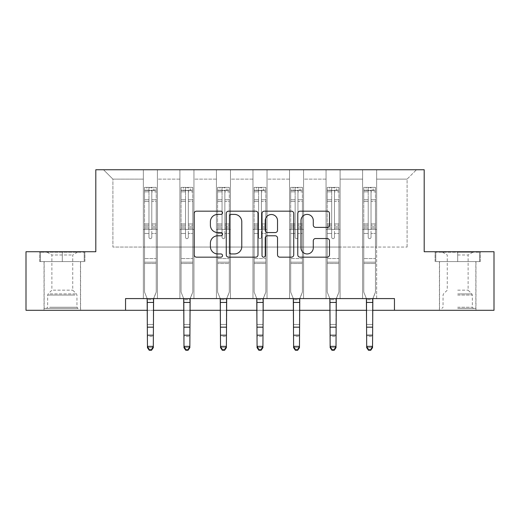 <?xml version="1.0" encoding="UTF-8"?>
<svg xmlns="http://www.w3.org/2000/svg" width="520" height="520" viewBox="0 0 520 520"><rect width="100%" height="100%" fill="white"/><g stroke="black" fill="none" stroke-linecap="round" stroke-linejoin="round"><path stroke-width="0.39" stroke-dasharray="2.6 1.95" d="M222.521 212.791A1.612 1.612 0 0 0 220.916 211.178L196.489 211.178A2.301 2.301 0 0 0 194.188 213.48L194.188 254.865A2.301 2.301 0 0 0 196.489 257.166L220.916 257.166A1.612 1.612 0 0 0 222.521 255.554A1.612 1.612 0 0 0 220.916 253.942L217.75 253.942A7.358 7.358 0 0 1 210.399 246.584L210.399 243.139A7.358 7.358 0 0 1 217.75 235.781L220.916 235.781A1.612 1.612 0 0 0 222.521 234.169A1.612 1.612 0 0 0 220.916 232.564L217.75 232.564A7.358 7.358 0 0 1 210.399 225.206L210.399 221.754A7.358 7.358 0 0 1 217.75 214.396L220.916 214.396A1.612 1.612 0 0 0 222.521 212.791M457.691 261.579L480.298 261.579L457.691 261.579L457.691 251.739L480.298 251.739L435.091 251.739L457.691 251.739L457.691 261.579L475.846 261.579L435.793 261.579L479.596 261.579L439.543 261.579L457.691 261.579L457.691 252.207L435.793 252.207L479.596 252.207L457.691 252.207L472.921 252.207L457.691 252.207L457.691 261.579M457.691 310.297L475.963 310.297L457.691 310.297M62.309 261.579L39.702 261.579L62.309 261.579L62.309 251.739L84.909 251.739L39.702 251.739L62.309 251.739L62.309 261.579L84.208 261.579L40.404 261.579L62.309 261.579L62.309 252.207L84.208 252.207L40.404 252.207L62.309 252.207L62.309 261.579M62.309 310.297L44.038 310.297L62.309 310.297M394.453 310.297L394.453 298.584L394.453 310.297L494 310.297L494 251.739L424.197 251.739L424.197 169.761L95.803 169.761L95.803 251.739L26 251.739L26 310.297L125.548 310.297L125.548 298.584L394.453 298.584L125.548 298.584L394.453 298.584L394.453 310.297L125.548 310.297L125.548 298.584L125.548 310.297M362.596 169.761L416.468 169.761L376.649 169.761L376.649 247.052L407.101 247.052L376.649 247.052L376.649 179.127L407.101 179.127L376.649 179.127L376.649 169.761L376.649 298.584L362.596 298.584L376.649 298.584L362.596 298.584L376.649 298.584L376.649 169.761L340.106 169.761L362.596 169.761L362.596 247.052L340.106 247.052L362.596 247.052L362.596 179.127L340.106 179.127L340.106 247.052L340.106 179.127L362.596 179.127L362.596 169.761L362.596 298.584L362.596 229.489L362.596 247.052L376.649 247.052L362.596 247.052L362.596 229.489L376.649 229.489L362.596 229.489L362.596 298.584L362.596 169.761M326.053 169.761L340.106 169.761L340.106 298.584L326.053 298.584L340.106 298.584L326.053 298.584L340.106 298.584L340.106 169.761L303.57 169.761L326.053 169.761L326.053 247.052L303.57 247.052L326.053 247.052L326.053 179.127L303.57 179.127L303.57 247.052L303.57 179.127L326.053 179.127L326.053 169.761L326.053 298.584L326.053 229.489L326.053 247.052L340.106 247.052L326.053 247.052L326.053 229.489L340.106 229.489L326.053 229.489L326.053 298.584L326.053 169.761M289.517 169.761L303.57 169.761L303.57 298.584L289.517 298.584L303.57 298.584L289.517 298.584L303.57 298.584L303.57 169.761L267.026 169.761L289.517 169.761L289.517 247.052L267.026 247.052L289.517 247.052L289.517 179.127L267.026 179.127L267.026 247.052L267.026 179.127L289.517 179.127L289.517 169.761L289.517 298.584L289.517 229.489L289.517 247.052L303.57 247.052L289.517 247.052L289.517 229.489L303.57 229.489L289.517 229.489L289.517 298.584L289.517 169.761M252.974 169.761L267.026 169.761L267.026 298.584L252.974 298.584L267.026 298.584L252.974 298.584L267.026 298.584L267.026 169.761L230.483 169.761L252.974 169.761L252.974 247.052L230.483 247.052L252.974 247.052L252.974 179.127L230.483 179.127L230.483 247.052L230.483 179.127L252.974 179.127L252.974 169.761L252.974 298.584L252.974 229.489L252.974 247.052L267.026 247.052L252.974 247.052L252.974 229.489L267.026 229.489L252.974 229.489L252.974 298.584L252.974 169.761M216.431 169.761L230.483 169.761L230.483 298.584L216.431 298.584L230.483 298.584L216.431 298.584L230.483 298.584L230.483 169.761L193.947 169.761L216.431 169.761L216.431 247.052L193.947 247.052L216.431 247.052L216.431 179.127L193.947 179.127L193.947 247.052L193.947 179.127L216.431 179.127L216.431 169.761L216.431 298.584L216.431 229.489L216.431 247.052L230.483 247.052L216.431 247.052L216.431 229.489L230.483 229.489L216.431 229.489L216.431 298.584L216.431 169.761M179.894 169.761L193.947 169.761L193.947 298.584L179.894 298.584L193.947 298.584L179.894 298.584L193.947 298.584L193.947 169.761L157.404 169.761L179.894 169.761L179.894 247.052L157.404 247.052L179.894 247.052L179.894 179.127L157.404 179.127L157.404 247.052L157.404 179.127L179.894 179.127L179.894 169.761L179.894 298.584L179.894 229.489L179.894 247.052L193.947 247.052L179.894 247.052L179.894 229.489L193.947 229.489L179.894 229.489L179.894 298.584L179.894 169.761M143.351 169.761L157.404 169.761L157.404 298.584L143.351 298.584L157.404 298.584L143.351 298.584L157.404 298.584L157.404 169.761L103.532 169.761L143.351 169.761L143.351 247.052L112.898 247.052L112.898 179.127L143.351 179.127L112.898 179.127L103.532 169.761L112.898 179.127L112.898 247.052L143.351 247.052L143.351 169.761L143.351 298.584L143.351 169.761M147.453 310.297L153.309 310.297M183.989 310.297L189.846 310.297M220.532 310.297L226.389 310.297M257.075 310.297L262.925 310.297M293.611 310.297L299.468 310.297M330.155 310.297L336.011 310.297M366.691 310.297L372.548 310.297M407.101 247.052L407.101 179.127L416.468 169.761L407.101 179.127L407.101 247.052M143.351 247.052L157.404 247.052L157.404 229.489L157.404 298.584L157.404 229.489L157.404 247.052L143.351 247.052L143.351 229.489L157.404 229.489L143.351 229.489L143.351 298.584L143.351 247.052M143.351 229.489L157.404 229.489L143.351 229.489M179.894 229.489L193.947 229.489L179.894 229.489M216.431 229.489L230.483 229.489L216.431 229.489M252.974 229.489L267.026 229.489L252.974 229.489M289.517 229.489L303.57 229.489L289.517 229.489M326.053 229.489L340.106 229.489L326.053 229.489M362.596 229.489L376.649 229.489L362.596 229.489M39.702 261.579L39.702 251.739L39.702 261.579M84.909 261.579L84.909 251.739L84.909 261.579M480.298 261.579L480.298 251.739L480.298 261.579M435.091 261.579L435.091 251.739L435.091 261.579M257.985 254.865L257.985 213.48A2.301 2.301 0 0 0 255.691 211.178L228.56 211.178A2.301 2.301 0 0 0 226.258 213.48L226.258 254.865A2.301 2.301 0 0 0 228.56 257.166L255.691 257.166A2.301 2.301 0 0 0 257.985 254.865M231.088 214.396A1.612 1.612 0 0 0 229.476 216.008L229.476 252.337A1.612 1.612 0 0 0 231.088 253.942L234.422 253.942A7.358 7.358 0 0 0 241.781 246.584L241.781 221.754A7.358 7.358 0 0 0 234.422 214.396L231.088 214.396M264.31 211.178L291.44 211.178A2.301 2.301 0 0 1 293.742 213.48L293.742 254.865A2.301 2.301 0 0 1 291.44 257.166L279.832 257.166A2.301 2.301 0 0 1 277.531 254.865L277.531 238.082A2.301 2.301 0 0 0 275.23 235.781L267.527 235.781A2.301 2.301 0 0 0 265.233 238.082L265.233 255.554A1.612 1.612 0 0 1 263.62 257.166A1.612 1.612 0 0 1 262.015 255.554L262.015 213.48A2.301 2.301 0 0 1 264.31 211.178M277.531 220.662A6.149 6.149 0 0 0 271.382 214.513A6.149 6.149 0 0 0 265.233 220.662L265.233 230.263A2.301 2.301 0 0 0 267.527 232.564L275.23 232.564A2.301 2.301 0 0 0 277.531 230.263L277.531 220.662M315.582 227.389L327.19 227.389A2.301 2.301 0 0 0 329.492 225.089L329.492 213.48A2.301 2.301 0 0 0 327.19 211.178L300.066 211.178A2.301 2.301 0 0 0 297.765 213.48L297.765 254.865A2.301 2.301 0 0 0 300.066 257.166L327.19 257.166A2.301 2.301 0 0 0 329.492 254.865L329.492 240.838A2.301 2.301 0 0 0 327.19 238.537L315.582 238.537A2.301 2.301 0 0 0 313.281 240.838L313.281 247.793A6.149 6.149 0 0 1 307.132 253.942A6.149 6.149 0 0 1 300.983 247.793L300.983 220.552A6.149 6.149 0 0 1 307.132 214.396A6.149 6.149 0 0 1 313.281 220.552L313.281 225.089A2.301 2.301 0 0 0 315.582 227.389M148.974 237.263A1.404 1.404 0 0 0 150.377 238.667A1.404 1.404 0 0 1 148.974 237.263L148.974 233.467L148.974 237.263A1.404 1.404 0 0 0 150.377 238.667A1.404 1.404 0 0 0 151.781 237.263A1.404 1.404 0 0 1 150.377 238.667A1.404 1.404 0 0 0 151.781 237.263L151.781 233.467L151.781 237.263A1.404 1.404 0 0 1 150.377 238.667A1.404 1.404 0 0 1 148.974 237.263L148.974 226.837L148.974 237.263M149.208 350.24L149.208 349.719L151.548 349.719L151.548 350.24L149.208 350.24L147.453 347.666L153.309 347.666L153.309 299.319L153.309 346.365L147.453 346.365L147.453 347.666L147.453 299.319L144.521 292.078L144.521 233.467L144.521 258.577L144.521 233.467L148.974 233.467L144.521 233.467L148.974 233.467L144.521 233.467L144.521 225.232L148.974 225.232L148.974 233.467L148.974 225.232L144.521 225.232L144.521 223.899L148.974 223.899L144.521 223.899L144.521 201.416L148.974 201.416L144.521 201.416L144.521 191.847L148.974 191.847L144.521 191.847L144.521 190.417L144.521 233.467L144.521 228.163L148.974 228.163L144.521 228.163L144.521 226.837L148.974 226.837L144.521 226.837L144.521 199.745L148.974 199.745L148.974 226.837L148.974 199.745L144.521 199.745L144.521 190.177L148.974 190.177L148.974 199.745L148.974 187.661L148.974 191.035L148.974 187.661L151.781 187.661L151.781 191.035C150.852 190.216 149.91 190.216 148.974 191.035L148.974 225.232L148.974 191.035C149.91 190.216 150.845 190.216 151.781 191.035L151.781 226.837L151.781 187.661L148.974 187.661L148.974 190.177L144.521 190.177L144.521 187.375L146.868 187.369L146.868 190.417L144.521 190.417L144.521 187.375L144.521 190.417L153.894 190.417L146.868 190.417L146.868 187.369L156.175 187.369L153.894 187.369L153.894 190.417L156.234 190.417L156.234 187.375L144.521 187.375L144.521 292.078L144.521 258.577L144.521 292.078L147.154 298.584M153.602 298.584L156.234 292.078L156.234 233.467L151.781 233.467L156.234 233.467L151.781 233.467L156.234 233.467L156.234 228.163L151.781 228.163L156.234 228.163L156.234 226.837L151.781 226.837L156.234 226.837L156.234 199.745L151.781 199.745L156.234 199.745L156.234 190.177L151.781 190.177L156.234 190.177L156.234 187.375L156.234 233.467L156.234 225.232L151.781 225.232L156.234 225.232L156.234 223.899L151.781 223.899L156.234 223.899L156.234 201.416L151.781 201.416L151.781 237.263L151.781 201.416L156.234 201.416L156.234 191.847L151.781 191.847L151.781 201.416L151.781 191.847L156.234 191.847L156.234 190.417L144.579 190.417L156.175 190.417L153.894 190.417L153.894 187.369L156.234 187.375L156.234 292.078L153.582 298.636L156.234 292.078L156.234 263.497L144.521 263.497L156.234 263.497L156.234 258.577L144.521 258.577L156.234 258.577L156.234 233.467L156.234 292.078L153.309 299.721L147.453 299.721L147.453 299.319L147.453 346.365L149.208 349.719M147.173 298.636L147.453 299.319L147.173 298.636L153.582 298.636M151.548 350.24L153.309 347.666L153.309 346.365L151.548 349.719M153.309 347.666L153.309 299.721L147.453 299.721L147.453 324.447L153.309 324.447L147.453 324.447L147.453 336.499L153.309 336.499L147.453 336.499L147.453 347.666L153.309 347.666M75.998 308.425L46.495 308.425L75.998 308.425M49.627 307.255L76.947 307.255L49.627 307.255M75.491 252.207L47.08 252.207L75.491 252.207M71.331 254.982L51.883 254.982L71.331 254.982M53.281 290.154L72.728 290.154L53.281 290.154M78.026 308.425L44.155 308.425L78.026 308.425M78.026 261.579L44.155 261.579L78.026 261.579M40.404 261.579L40.404 252.207L40.404 261.579M84.208 261.579L84.208 252.207L84.208 261.579M457.691 308.425L475.846 308.425L457.691 308.425M457.691 307.255L472.335 307.255L457.691 307.255M457.691 254.982L468.117 254.982L457.691 254.982M457.691 290.154L468.117 290.154L457.691 290.154M479.596 261.579L479.596 252.207L479.596 261.579M435.793 261.579L435.793 252.207L435.793 261.579M185.517 237.263A1.404 1.404 0 0 0 186.921 238.667A1.404 1.404 0 0 1 185.517 237.263L185.517 233.467L185.517 237.263A1.404 1.404 0 0 0 186.921 238.667A1.404 1.404 0 0 0 188.325 237.263A1.404 1.404 0 0 1 186.921 238.667A1.404 1.404 0 0 0 188.325 237.263L188.325 233.467L188.325 237.263A1.404 1.404 0 0 1 186.921 238.667A1.404 1.404 0 0 1 185.517 237.263L185.517 226.837L185.517 237.263M185.75 350.24L185.75 349.719L188.091 349.719L188.091 350.24L185.75 350.24L183.989 347.666L189.846 347.666L189.846 299.319L189.846 346.365L183.989 346.365L183.989 347.666L183.989 299.319L181.064 292.078L181.064 233.467L181.064 258.577L181.064 233.467L185.517 233.467L181.064 233.467L185.517 233.467L181.064 233.467L181.064 225.232L185.517 225.232L185.517 233.467L185.517 225.232L181.064 225.232L181.064 223.899L185.517 223.899L181.064 223.899L181.064 201.416L185.517 201.416L181.064 201.416L181.064 191.847L185.517 191.847L181.064 191.847L181.064 190.417L181.064 233.467L181.064 228.163L185.517 228.163L181.064 228.163L181.064 226.837L185.517 226.837L181.064 226.837L181.064 199.745L185.517 199.745L185.517 226.837L185.517 199.745L181.064 199.745L181.064 190.177L185.517 190.177L185.517 199.745L185.517 187.661L185.517 191.035L185.517 187.661L188.325 187.661L188.325 191.035C187.389 190.216 186.453 190.216 185.517 191.035L185.517 225.232L185.517 191.035C186.446 190.216 187.382 190.216 188.325 191.035L188.325 226.837L188.325 187.661L185.517 187.661L185.517 190.177L181.064 190.177L181.064 187.375L183.404 187.369L183.404 190.417L181.064 190.417L181.064 187.375L181.064 190.417L190.431 190.417L183.404 190.417L183.404 187.369L192.719 187.369L190.431 187.369L190.431 190.417L192.777 190.417L192.777 187.375L181.064 187.375L181.064 292.078L181.064 258.577L181.064 292.078L183.697 298.584M190.144 298.584L192.777 292.078L192.777 233.467L188.325 233.467L192.777 233.467L188.325 233.467L192.777 233.467L192.777 228.163L188.325 228.163L192.777 228.163L192.777 226.837L188.325 226.837L192.777 226.837L192.777 199.745L188.325 199.745L192.777 199.745L192.777 190.177L188.325 190.177L192.777 190.177L192.777 187.375L192.777 233.467L192.777 225.232L188.325 225.232L192.777 225.232L192.777 223.899L188.325 223.899L192.777 223.899L192.777 201.416L188.325 201.416L188.325 237.263L188.325 201.416L192.777 201.416L192.777 191.847L188.325 191.847L188.325 201.416L188.325 191.847L192.777 191.847L192.777 190.417L181.123 190.417L192.719 190.417L190.431 190.417L190.431 187.369L192.777 187.375L192.777 292.078L190.125 298.636L192.777 292.078L192.777 263.497L181.064 263.497L192.777 263.497L192.777 258.577L181.064 258.577L192.777 258.577L192.777 233.467L192.777 292.078L189.846 299.721L183.989 299.721L183.989 299.319L183.989 346.365L185.75 349.719M183.716 298.636L183.989 299.319L183.716 298.636L190.125 298.636M188.091 350.24L189.846 347.666L189.846 346.365L188.091 349.719M222.053 237.263A1.404 1.404 0 0 0 223.457 238.667A1.404 1.404 0 0 1 222.053 237.263L222.053 233.467L222.053 237.263A1.404 1.404 0 0 0 223.457 238.667A1.404 1.404 0 0 0 224.868 237.263A1.404 1.404 0 0 1 223.457 238.667A1.404 1.404 0 0 0 224.868 237.263L224.868 233.467L224.868 237.263A1.404 1.404 0 0 1 223.457 238.667A1.404 1.404 0 0 1 222.053 237.263L222.053 226.837L222.053 237.263M222.287 350.24L222.287 349.719L224.633 349.719L224.633 350.24L222.287 350.24L220.532 347.666L226.389 347.666L226.389 299.319L226.389 346.365L220.532 346.365L220.532 347.666L220.532 299.319L217.6 292.078L217.6 233.467L217.6 258.577L217.6 233.467L222.053 233.467L217.6 233.467L222.053 233.467L217.6 233.467L217.6 225.232L222.053 225.232L222.053 233.467L222.053 225.232L217.6 225.232L217.6 223.899L222.053 223.899L217.6 223.899L217.6 201.416L222.053 201.416L217.6 201.416L217.6 191.847L222.053 191.847L217.6 191.847L217.6 190.417L217.6 233.467L217.6 228.163L222.053 228.163L217.6 228.163L217.6 226.837L222.053 226.837L217.6 226.837L217.6 199.745L222.053 199.745L222.053 226.837L222.053 199.745L217.6 199.745L217.6 190.177L222.053 190.177L222.053 199.745L222.053 187.661L222.053 191.035L222.053 187.661L224.868 187.661L224.868 191.035C223.931 190.216 222.995 190.216 222.053 191.035L222.053 225.232L222.053 191.035C222.989 190.216 223.925 190.216 224.868 191.035L224.868 226.837L224.868 187.661L222.053 187.661L222.053 190.177L217.6 190.177L217.6 187.375L219.947 187.369L219.947 190.417L217.6 190.417L217.6 187.375L217.6 190.417L226.974 190.417L219.947 190.417L219.947 187.369L229.255 187.369L226.974 187.369L226.974 190.417L229.314 190.417L229.314 187.375L217.6 187.375L217.6 292.078L217.6 258.577L217.6 292.078L220.233 298.584M226.688 298.584L229.314 292.078L229.314 233.467L224.868 233.467L229.314 233.467L224.868 233.467L229.314 233.467L229.314 228.163L224.868 228.163L229.314 228.163L229.314 226.837L224.868 226.837L229.314 226.837L229.314 199.745L224.868 199.745L229.314 199.745L229.314 190.177L224.868 190.177L229.314 190.177L229.314 187.375L229.314 233.467L229.314 225.232L224.868 225.232L229.314 225.232L229.314 223.899L224.868 223.899L229.314 223.899L229.314 201.416L224.868 201.416L224.868 237.263L224.868 201.416L229.314 201.416L229.314 191.847L224.868 191.847L224.868 201.416L224.868 191.847L229.314 191.847L229.314 190.417L217.659 190.417L229.255 190.417L226.974 190.417L226.974 187.369L229.314 187.375L229.314 292.078L226.668 298.636L229.314 292.078L229.314 263.497L217.6 263.497L229.314 263.497L229.314 258.577L217.6 258.577L229.314 258.577L229.314 233.467L229.314 292.078L226.389 299.721L220.532 299.721L220.532 299.319L220.532 346.365L222.287 349.719M220.253 298.636L220.532 299.319L220.253 298.636L226.668 298.636M224.633 350.24L226.389 347.666L226.389 346.365L224.633 349.719M189.846 347.666L189.846 299.721L183.989 299.721L183.989 324.447L189.846 324.447L183.989 324.447L183.989 336.499L189.846 336.499L183.989 336.499L183.989 347.666L189.846 347.666M226.389 347.666L226.389 299.721L220.532 299.721L220.532 324.447L226.389 324.447L220.532 324.447L220.532 336.499L226.389 336.499L220.532 336.499L220.532 347.666L226.389 347.666M258.596 237.263A1.404 1.404 0 0 0 260 238.667A1.404 1.404 0 0 1 258.596 237.263L258.596 233.467L258.596 237.263A1.404 1.404 0 0 0 260 238.667A1.404 1.404 0 0 0 261.404 237.263A1.404 1.404 0 0 1 260 238.667A1.404 1.404 0 0 0 261.404 237.263L261.404 233.467L261.404 237.263A1.404 1.404 0 0 1 260 238.667A1.404 1.404 0 0 1 258.596 237.263L258.596 226.837L258.596 237.263M258.83 350.24L258.83 349.719L261.17 349.719L261.17 350.24L258.83 350.24L257.075 347.666L262.925 347.666L262.925 299.319L262.925 346.365L257.075 346.365L257.075 347.666L257.075 299.319L254.144 292.078L254.144 233.467L254.144 258.577L254.144 233.467L258.596 233.467L254.144 233.467L258.596 233.467L254.144 233.467L254.144 225.232L258.596 225.232L258.596 233.467L258.596 225.232L254.144 225.232L254.144 223.899L258.596 223.899L254.144 223.899L254.144 201.416L258.596 201.416L254.144 201.416L254.144 191.847L258.596 191.847L254.144 191.847L254.144 190.417L254.144 233.467L254.144 228.163L258.596 228.163L254.144 228.163L254.144 226.837L258.596 226.837L254.144 226.837L254.144 199.745L258.596 199.745L258.596 226.837L258.596 199.745L254.144 199.745L254.144 190.177L258.596 190.177L258.596 199.745L258.596 187.661L258.596 191.035L258.596 187.661L261.404 187.661L261.404 191.035C260.468 190.216 259.532 190.216 258.596 191.035L258.596 225.232L258.596 191.035C259.532 190.216 260.468 190.216 261.404 191.035L261.404 226.837L261.404 187.661L258.596 187.661L258.596 190.177L254.144 190.177L254.144 187.375L256.483 187.369L256.483 190.417L254.144 190.417L254.144 187.375L254.144 190.417L263.517 190.417L256.483 190.417L256.483 187.369L265.798 187.369L263.517 187.369L263.517 190.417L265.856 190.417L265.856 187.375L254.144 187.375L254.144 292.078L254.144 258.577L254.144 292.078L256.776 298.584M263.224 298.584L265.856 292.078L265.856 233.467L261.404 233.467L265.856 233.467L261.404 233.467L265.856 233.467L265.856 228.163L261.404 228.163L265.856 228.163L265.856 226.837L261.404 226.837L265.856 226.837L265.856 199.745L261.404 199.745L265.856 199.745L265.856 190.177L261.404 190.177L265.856 190.177L265.856 187.375L265.856 233.467L265.856 225.232L261.404 225.232L265.856 225.232L265.856 223.899L261.404 223.899L265.856 223.899L265.856 201.416L261.404 201.416L261.404 237.263L261.404 201.416L265.856 201.416L265.856 191.847L261.404 191.847L261.404 201.416L261.404 191.847L265.856 191.847L265.856 190.417L254.202 190.417L265.798 190.417L263.517 190.417L263.517 187.369L265.856 187.375L265.856 292.078L263.204 298.636L265.856 292.078L265.856 263.497L254.144 263.497L265.856 263.497L265.856 258.577L254.144 258.577L265.856 258.577L265.856 233.467L265.856 292.078L262.925 299.721L257.075 299.721L257.075 299.319L257.075 346.365L258.83 349.719M256.796 298.636L257.075 299.319L256.796 298.636L263.204 298.636M261.17 350.24L262.925 347.666L262.925 346.365L261.17 349.719M295.132 237.263A1.404 1.404 0 0 0 296.543 238.667A1.404 1.404 0 0 1 295.132 237.263L295.132 233.467L295.132 237.263A1.404 1.404 0 0 0 296.543 238.667A1.404 1.404 0 0 0 297.947 237.263A1.404 1.404 0 0 1 296.543 238.667A1.404 1.404 0 0 0 297.947 237.263L297.947 233.467L297.947 237.263A1.404 1.404 0 0 1 296.543 238.667A1.404 1.404 0 0 1 295.132 237.263L295.132 226.837L295.132 237.263M295.367 350.24L295.367 349.719L297.713 349.719L297.713 350.24L295.367 350.24L293.611 347.666L299.468 347.666L299.468 299.319L299.468 346.365L293.611 346.365L293.611 347.666L293.611 299.319L290.687 292.078L290.687 233.467L290.687 258.577L290.687 233.467L295.132 233.467L290.687 233.467L295.132 233.467L290.687 233.467L290.687 225.232L295.132 225.232L295.132 233.467L295.132 225.232L290.687 225.232L290.687 223.899L295.132 223.899L290.687 223.899L290.687 201.416L295.132 201.416L290.687 201.416L290.687 191.847L295.132 191.847L290.687 191.847L290.687 190.417L290.687 233.467L290.687 228.163L295.132 228.163L290.687 228.163L290.687 226.837L295.132 226.837L290.687 226.837L290.687 199.745L295.132 199.745L295.132 226.837L295.132 199.745L290.687 199.745L290.687 190.177L295.132 190.177L295.132 199.745L295.132 187.661L295.132 191.035L295.132 187.661L297.947 187.661L297.947 191.035C297.011 190.216 296.075 190.216 295.132 191.035L295.132 225.232L295.132 191.035C296.069 190.216 297.005 190.216 297.947 191.035L297.947 226.837L297.947 187.661L295.132 187.661L295.132 190.177L290.687 190.177L290.687 187.375L293.026 187.369L293.026 190.417L290.687 190.417L290.687 187.375L290.687 190.417L300.053 190.417L293.026 190.417L293.026 187.369L302.341 187.369L300.053 187.369L300.053 190.417L302.4 190.417L302.4 187.375L290.687 187.375L290.687 292.078L290.687 258.577L290.687 292.078L293.312 298.584M299.767 298.584L302.4 292.078L302.4 233.467L297.947 233.467L302.4 233.467L297.947 233.467L302.4 233.467L302.4 228.163L297.947 228.163L302.4 228.163L302.4 226.837L297.947 226.837L302.4 226.837L302.4 199.745L297.947 199.745L302.4 199.745L302.4 190.177L297.947 190.177L302.4 190.177L302.4 187.375L302.4 233.467L302.4 225.232L297.947 225.232L302.4 225.232L302.4 223.899L297.947 223.899L302.4 223.899L302.4 201.416L297.947 201.416L297.947 237.263L297.947 201.416L302.4 201.416L302.4 191.847L297.947 191.847L297.947 201.416L297.947 191.847L302.4 191.847L302.4 190.417L290.745 190.417L302.341 190.417L300.053 190.417L300.053 187.369L302.4 187.375L302.4 292.078L299.748 298.636L302.4 292.078L302.4 263.497L290.687 263.497L302.4 263.497L302.4 258.577L290.687 258.577L302.4 258.577L302.4 233.467L302.4 292.078L299.468 299.721L293.611 299.721L293.611 299.319L293.611 346.365L295.367 349.719M293.332 298.636L293.611 299.319L293.332 298.636L299.748 298.636M297.713 350.24L299.468 347.666L299.468 346.365L297.713 349.719M331.675 237.263A1.404 1.404 0 0 0 333.079 238.667A1.404 1.404 0 0 1 331.675 237.263L331.675 233.467L331.675 237.263A1.404 1.404 0 0 0 333.079 238.667A1.404 1.404 0 0 0 334.484 237.263A1.404 1.404 0 0 1 333.079 238.667A1.404 1.404 0 0 0 334.484 237.263L334.484 233.467L334.484 237.263A1.404 1.404 0 0 1 333.079 238.667A1.404 1.404 0 0 1 331.675 237.263L331.675 226.837L331.675 237.263M331.909 350.24L331.909 349.719L334.25 349.719L334.25 350.24L331.909 350.24L330.155 347.666L336.011 347.666L336.011 299.319L336.011 346.365L330.155 346.365L330.155 347.666L330.155 299.319L327.223 292.078L327.223 233.467L327.223 258.577L327.223 233.467L331.675 233.467L327.223 233.467L331.675 233.467L327.223 233.467L327.223 225.232L331.675 225.232L331.675 233.467L331.675 225.232L327.223 225.232L327.223 223.899L331.675 223.899L327.223 223.899L327.223 201.416L331.675 201.416L327.223 201.416L327.223 191.847L331.675 191.847L327.223 191.847L327.223 190.417L327.223 233.467L327.223 228.163L331.675 228.163L327.223 228.163L327.223 226.837L331.675 226.837L327.223 226.837L327.223 199.745L331.675 199.745L331.675 226.837L331.675 199.745L327.223 199.745L327.223 190.177L331.675 190.177L331.675 199.745L331.675 187.661L331.675 191.035L331.675 187.661L334.484 187.661L334.484 191.035C333.554 190.216 332.618 190.216 331.675 191.035L331.675 225.232L331.675 191.035C332.611 190.216 333.548 190.216 334.484 191.035L334.484 226.837L334.484 187.661L331.675 187.661L331.675 190.177L327.223 190.177L327.223 187.375L329.57 187.369L329.57 190.417L327.223 190.417L327.223 187.375L327.223 190.417L336.596 190.417L329.57 190.417L329.57 187.369L338.878 187.369L336.596 187.369L336.596 190.417L338.936 190.417L338.936 187.375L327.223 187.375L327.223 292.078L327.223 258.577L327.223 292.078L329.856 298.584M336.303 298.584L338.936 292.078L338.936 233.467L334.484 233.467L338.936 233.467L334.484 233.467L338.936 233.467L338.936 228.163L334.484 228.163L338.936 228.163L338.936 226.837L334.484 226.837L338.936 226.837L338.936 199.745L334.484 199.745L338.936 199.745L338.936 190.177L334.484 190.177L338.936 190.177L338.936 187.375L338.936 233.467L338.936 225.232L334.484 225.232L338.936 225.232L338.936 223.899L334.484 223.899L338.936 223.899L338.936 201.416L334.484 201.416L334.484 237.263L334.484 201.416L338.936 201.416L338.936 191.847L334.484 191.847L334.484 201.416L334.484 191.847L338.936 191.847L338.936 190.417L327.281 190.417L338.878 190.417L336.596 190.417L336.596 187.369L338.936 187.375L338.936 292.078L336.284 298.636L338.936 292.078L338.936 263.497L327.223 263.497L338.936 263.497L338.936 258.577L327.223 258.577L338.936 258.577L338.936 233.467L338.936 292.078L336.011 299.721L330.155 299.721L330.155 299.319L330.155 346.365L331.909 349.719M329.875 298.636L330.155 299.319L329.875 298.636L336.284 298.636M334.25 350.24L336.011 347.666L336.011 346.365L334.25 349.719M262.925 347.666L262.925 299.721L257.075 299.721L257.075 324.447L262.925 324.447L257.075 324.447L257.075 336.499L262.925 336.499L257.075 336.499L257.075 347.666L262.925 347.666M299.468 347.666L299.468 299.721L293.611 299.721L293.611 324.447L299.468 324.447L293.611 324.447L293.611 336.499L299.468 336.499L293.611 336.499L293.611 347.666L299.468 347.666M336.011 347.666L336.011 299.721L330.155 299.721L330.155 324.447L336.011 324.447L330.155 324.447L330.155 336.499L336.011 336.499L330.155 336.499L330.155 347.666L336.011 347.666M368.219 237.263A1.404 1.404 0 0 0 369.623 238.667A1.404 1.404 0 0 1 368.219 237.263L368.219 233.467L368.219 237.263A1.404 1.404 0 0 0 369.623 238.667A1.404 1.404 0 0 0 371.026 237.263A1.404 1.404 0 0 1 369.623 238.667A1.404 1.404 0 0 0 371.026 237.263L371.026 233.467L371.026 237.263A1.404 1.404 0 0 1 369.623 238.667A1.404 1.404 0 0 1 368.219 237.263L368.219 226.837L368.219 237.263M368.453 350.24L368.453 349.719L370.793 349.719L370.793 350.24L368.453 350.24L366.691 347.666L372.548 347.666L372.548 299.319L372.548 346.365L366.691 346.365L366.691 347.666L366.691 299.319L363.766 292.078L363.766 233.467L363.766 258.577L363.766 233.467L368.219 233.467L363.766 233.467L368.219 233.467L363.766 233.467L363.766 225.232L368.219 225.232L368.219 233.467L368.219 225.232L363.766 225.232L363.766 223.899L368.219 223.899L363.766 223.899L363.766 201.416L368.219 201.416L363.766 201.416L363.766 191.847L368.219 191.847L363.766 191.847L363.766 190.417L363.766 233.467L363.766 228.163L368.219 228.163L363.766 228.163L363.766 226.837L368.219 226.837L363.766 226.837L363.766 199.745L368.219 199.745L368.219 226.837L368.219 199.745L363.766 199.745L363.766 190.177L368.219 190.177L368.219 199.745L368.219 187.661L368.219 191.035L368.219 187.661L371.026 187.661L371.026 191.035C370.091 190.216 369.154 190.216 368.219 191.035L368.219 225.232L368.219 191.035C369.148 190.216 370.091 190.216 371.026 191.035L371.026 226.837L371.026 187.661L368.219 187.661L368.219 190.177L363.766 190.177L363.766 187.375L366.106 187.369L366.106 190.417L363.766 190.417L363.766 187.375L363.766 190.417L373.132 190.417L366.106 190.417L366.106 187.369L375.421 187.369L373.132 187.369L373.132 190.417L375.479 190.417L375.479 187.375L363.766 187.375L363.766 292.078L363.766 258.577L363.766 292.078L366.399 298.584M372.847 298.584L375.479 292.078L375.479 233.467L371.026 233.467L375.479 233.467L371.026 233.467L375.479 233.467L375.479 228.163L371.026 228.163L375.479 228.163L375.479 226.837L371.026 226.837L375.479 226.837L375.479 199.745L371.026 199.745L375.479 199.745L375.479 190.177L371.026 190.177L375.479 190.177L375.479 187.375L375.479 233.467L375.479 225.232L371.026 225.232L375.479 225.232L375.479 223.899L371.026 223.899L375.479 223.899L375.479 201.416L371.026 201.416L371.026 237.263L371.026 201.416L375.479 201.416L375.479 191.847L371.026 191.847L371.026 201.416L371.026 191.847L375.479 191.847L375.479 190.417L363.825 190.417L375.421 190.417L373.132 190.417L373.132 187.369L375.479 187.375L375.479 292.078L372.827 298.636L375.479 292.078L375.479 263.497L363.766 263.497L375.479 263.497L375.479 258.577L363.766 258.577L375.479 258.577L375.479 233.467L375.479 292.078L372.548 299.721L366.691 299.721L366.691 299.319L366.691 346.365L368.453 349.719M366.418 298.636L366.691 299.319L366.418 298.636L372.827 298.636M370.793 350.24L372.548 347.666L372.548 346.365L370.793 349.719M372.548 347.666L372.548 299.721L366.691 299.721L366.691 324.447L372.548 324.447L366.691 324.447L366.691 336.499L372.548 336.499L366.691 336.499L366.691 347.666L372.548 347.666M156.234 262.178L144.521 262.178L156.234 262.178M147.453 327.164L153.309 327.164M147.453 335.199L153.309 335.199M147.453 302.439L153.309 302.439M74.984 295.048L47.665 295.048L74.984 295.048M50.044 293.891L76.466 293.891L50.044 293.891M457.691 295.048L472.335 295.048L457.691 295.048M457.691 293.891L471.854 293.891L457.691 293.891M192.777 262.178L181.064 262.178L192.777 262.178M183.989 327.164L189.846 327.164M183.989 335.199L189.846 335.199M183.989 302.439L189.846 302.439M229.314 262.178L217.6 262.178L229.314 262.178M220.532 327.164L226.389 327.164M220.532 335.199L226.389 335.199M220.532 302.439L226.389 302.439M265.856 262.178L254.144 262.178L265.856 262.178M257.075 327.164L262.925 327.164M257.075 335.199L262.925 335.199M257.075 302.439L262.925 302.439M302.4 262.178L290.687 262.178L302.4 262.178M293.611 327.164L299.468 327.164M293.611 335.199L299.468 335.199M293.611 302.439L299.468 302.439M338.936 262.178L327.223 262.178L338.936 262.178M330.155 327.164L336.011 327.164M330.155 335.199L336.011 335.199M330.155 302.439L336.011 302.439M375.479 262.178L363.766 262.178L375.479 262.178M366.691 327.164L372.548 327.164M366.691 335.199L372.548 335.199M366.691 302.439L372.548 302.439M439.426 310.297L439.426 261.579M44.038 310.297L44.038 261.579M80.574 310.297L80.574 261.579M475.963 310.297L475.963 261.579M77.532 252.207L72.728 254.982L72.728 290.154L76.466 293.891L76.947 295.048L76.947 307.255L78.117 308.425M44.155 308.425L44.155 261.579M80.457 308.425L80.457 261.579M47.08 252.207L51.883 254.982L51.883 290.154L48.145 293.891L47.665 295.048L47.665 307.255L46.495 308.425M442.468 252.207L447.272 254.982L447.272 290.154L443.534 293.891L443.053 295.048L443.053 307.255L441.883 308.425M475.846 308.425L475.846 261.579M439.543 308.425L439.543 261.579M472.921 252.207L468.117 254.982L468.117 290.154L471.854 293.891L472.335 295.048L472.335 307.255L473.506 308.425"/><path stroke-width="0.78" d="M222.521 212.791A1.612 1.612 0 0 0 220.916 211.178L196.489 211.178A2.301 2.301 0 0 0 194.188 213.48L194.188 254.865A2.301 2.301 0 0 0 196.489 257.166L220.916 257.166A1.612 1.612 0 0 0 222.521 255.554A1.612 1.612 0 0 0 220.916 253.942L217.75 253.942A7.358 7.358 0 0 1 210.399 246.584L210.399 243.139A7.358 7.358 0 0 1 217.75 235.781L220.916 235.781A1.612 1.612 0 0 0 222.521 234.169A1.612 1.612 0 0 0 220.916 232.564L217.75 232.564A7.358 7.358 0 0 1 210.399 225.206L210.399 221.754A7.358 7.358 0 0 1 217.75 214.396L220.916 214.396A1.612 1.612 0 0 0 222.521 212.791M327.19 227.389A2.301 2.301 0 0 0 329.492 225.089L329.492 213.48A2.301 2.301 0 0 0 327.19 211.178L300.066 211.178A2.301 2.301 0 0 0 297.765 213.48L297.765 254.865A2.301 2.301 0 0 0 300.066 257.166L327.19 257.166A2.301 2.301 0 0 0 329.492 254.865L329.492 240.838A2.301 2.301 0 0 0 327.19 238.537L315.582 238.537A2.301 2.301 0 0 0 313.281 240.838L313.281 247.793A6.149 6.149 0 0 1 307.132 253.942A6.149 6.149 0 0 1 300.983 247.793L300.983 220.552A6.149 6.149 0 0 1 307.132 214.396A6.149 6.149 0 0 1 313.281 220.552L313.281 225.089A2.301 2.301 0 0 0 315.582 227.389L327.19 227.389M125.548 310.297L26 310.297L26 251.739L95.803 251.739L95.803 169.761L424.197 169.761L424.197 251.739L494 251.739L494 310.297L394.453 310.297L394.453 298.584L125.548 298.584L125.548 310.297L147.453 310.297M257.985 213.48A2.301 2.301 0 0 0 255.691 211.178L228.56 211.178A2.301 2.301 0 0 0 226.258 213.48L226.258 254.865A2.301 2.301 0 0 0 228.56 257.166L255.691 257.166A2.301 2.301 0 0 0 257.985 254.865L257.985 213.48M264.31 211.178L291.44 211.178A2.301 2.301 0 0 1 293.742 213.48L293.742 254.865A2.301 2.301 0 0 1 291.44 257.166L279.832 257.166A2.301 2.301 0 0 1 277.531 254.865L277.531 238.082A2.301 2.301 0 0 0 275.23 235.781L267.527 235.781A2.301 2.301 0 0 0 265.233 238.082L265.233 255.554A1.612 1.612 0 0 1 263.62 257.166A1.612 1.612 0 0 1 262.015 255.554L262.015 213.48A2.301 2.301 0 0 1 264.31 211.178M153.309 310.297L183.989 310.297M189.846 310.297L220.532 310.297M226.389 310.297L257.075 310.297M262.925 310.297L293.611 310.297M299.468 310.297L330.155 310.297M336.011 310.297L366.691 310.297M372.548 310.297L394.453 310.297M231.088 214.396A1.612 1.612 0 0 0 229.476 216.008L229.476 252.337A1.612 1.612 0 0 0 231.088 253.942L234.422 253.942A7.358 7.358 0 0 0 241.781 246.584L241.781 221.754A7.358 7.358 0 0 0 234.422 214.396L231.088 214.396M277.531 220.662A6.149 6.149 0 0 0 271.382 214.513A6.149 6.149 0 0 0 265.233 220.662L265.233 230.263A2.301 2.301 0 0 0 267.527 232.564L275.23 232.564A2.301 2.301 0 0 0 277.531 230.263L277.531 220.662M147.154 298.584L147.453 346.365L153.309 346.365L153.309 347.666L151.548 350.24L151.548 349.719L149.208 349.719L149.208 350.24L151.548 350.24M151.548 349.719L153.309 346.365L153.602 298.584M149.208 350.24L147.453 347.666L147.453 346.365L149.208 349.719M183.697 298.584L183.989 346.365L189.846 346.365L189.846 347.666L188.091 350.24L188.091 349.719L185.75 349.719L185.75 350.24L188.091 350.24M188.091 349.719L189.846 346.365L190.144 298.584M185.75 350.24L183.989 347.666L183.989 346.365L185.75 349.719M220.233 298.584L220.532 346.365L226.389 346.365L226.389 347.666L224.633 350.24L224.633 349.719L222.287 349.719L222.287 350.24L224.633 350.24M224.633 349.719L226.389 346.365L226.688 298.584M222.287 350.24L220.532 347.666L220.532 346.365L222.287 349.719M256.776 298.584L257.075 346.365L262.925 346.365L262.925 347.666L261.17 350.24L261.17 349.719L258.83 349.719L258.83 350.24L261.17 350.24M261.17 349.719L262.925 346.365L263.224 298.584M258.83 350.24L257.075 347.666L257.075 346.365L258.83 349.719M293.312 298.584L293.611 346.365L299.468 346.365L299.468 347.666L297.713 350.24L297.713 349.719L295.367 349.719L295.367 350.24L297.713 350.24M297.713 349.719L299.468 346.365L299.767 298.584M295.367 350.24L293.611 347.666L293.611 346.365L295.367 349.719M329.856 298.584L330.155 346.365L336.011 346.365L336.011 347.666L334.25 350.24L334.25 349.719L331.909 349.719L331.909 350.24L334.25 350.24M334.25 349.719L336.011 346.365L336.303 298.584M331.909 350.24L330.155 347.666L330.155 346.365L331.909 349.719M366.399 298.584L366.691 346.365L372.548 346.365L372.548 347.666L370.793 350.24L370.793 349.719L368.453 349.719L368.453 350.24L370.793 350.24M370.793 349.719L372.548 346.365L372.847 298.584M368.453 350.24L366.691 347.666L366.691 346.365L368.453 349.719M153.582 298.636L147.173 298.636M153.309 327.164L147.453 327.164M153.309 335.199L147.453 335.199M153.309 302.439L147.453 302.439M190.125 298.636L183.716 298.636M189.846 327.164L183.989 327.164M189.846 335.199L183.989 335.199M189.846 302.439L183.989 302.439M226.668 298.636L220.253 298.636M226.389 327.164L220.532 327.164M226.389 335.199L220.532 335.199M226.389 302.439L220.532 302.439M263.204 298.636L256.796 298.636M262.925 327.164L257.075 327.164M262.925 335.199L257.075 335.199M262.925 302.439L257.075 302.439M299.748 298.636L293.332 298.636M299.468 327.164L293.611 327.164M299.468 335.199L293.611 335.199M299.468 302.439L293.611 302.439M336.284 298.636L329.875 298.636M336.011 327.164L330.155 327.164M336.011 335.199L330.155 335.199M336.011 302.439L330.155 302.439M372.827 298.636L366.418 298.636M372.548 327.164L366.691 327.164M372.548 335.199L366.691 335.199M372.548 302.439L366.691 302.439"/></g></svg>
